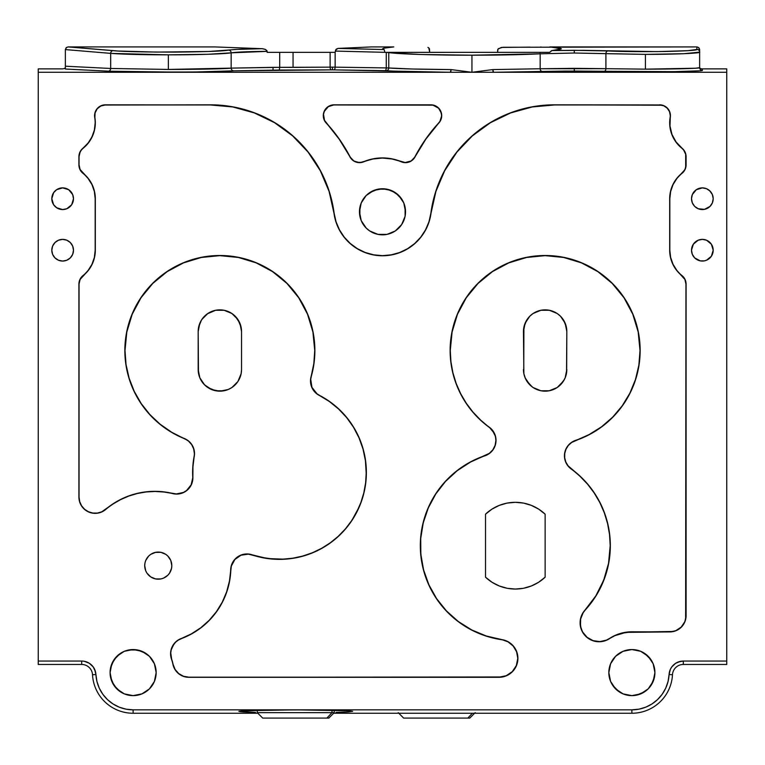 <?xml version="1.0" encoding="UTF-8"?>
<svg xmlns="http://www.w3.org/2000/svg" width="765" height="765" viewBox="0 0 765 765"><rect width="100%" height="100%" fill="white"/><g stroke="black" fill="none" stroke-linecap="round" stroke-linejoin="round"><path stroke-width="1.15" d="M454.257 155.352L444.561 170.672M549.815 46.933L561.386 48.74L559.215 49.677L551.938 50.567L583.638 50.356L657.058 51.609L688.022 50.681L696.934 49.419A2.706 2.706 0 0 1 699.64 52.125A2.706 2.706 180 0 0 696.934 49.419L696.81 46.923L550.102 46.923L696.81 46.923L696.934 49.419C697.89 50.261 687.037 50.959 664.383 51.504C639.253 51.781 620.415 51.599 607.888 50.949A2.706 1.979 92.7 0 0 605.909 53.665L605.909 68.678L645.431 69.146L645.431 54.372L605.909 53.665A2.706 1.979 -87.3 0 1 607.888 50.949L574.285 50.318L574.285 53.024L645.431 54.372C672.253 54.468 702.069 53.234 699.64 52.125L698.837 47.707L697.135 46.942L698.732 47.612L699.602 49.18M411.972 68.993L451.034 69.577L471.948 72.283L471.948 55.195L420.023 54.468L388.763 52.565L388.763 67.97L411.972 68.993M371.465 46.923L338.044 48.405L336.246 49.142L335.147 52.345L335.395 51.083L384.881 52.326L384.135 49.562L338.044 48.405L384.135 49.562L382.51 48.893L383.609 48.214L393.745 46.923L371.226 46.923L338.044 48.405L335.625 50.002L335.395 51.083L386.277 52.364L386.277 67.922L335.147 67.157L335.147 52.345L330.117 52.345L335.147 52.345L335.147 67.157L332.431 67.148L335.147 67.157A2.706 1.358 -89.1 0 1 333.789 69.864A2.706 1.358 90.9 0 0 335.147 67.157L386.277 67.922A2.706 1.358 -89.1 0 1 384.919 70.638A2.706 1.358 90.9 0 0 386.277 67.922L388.763 67.97A2.706 2.601 -84.9 0 1 386.162 70.676A2.706 2.601 95.1 0 0 388.763 67.97C399.053 68.802 419.813 69.338 451.034 69.577A2.706 0.65 -89.6 0 1 450.384 72.283L451.034 69.577L471.948 72.283L450.384 72.283C418.178 72.044 396.777 71.508 386.162 70.676L332.431 69.854L332.431 67.148L330.117 67.148L330.117 52.345L293.052 52.345L293.052 67.377L330.117 67.148L330.117 52.345L267.148 52.345L267.148 51.36L267.148 52.345L279.703 52.345L279.703 67.349L293.052 67.377L293.052 52.345L279.703 52.345L279.703 67.349L332.431 67.148L332.431 69.854L331.274 69.864A2.706 1.157 89.3 0 1 330.117 67.148A2.706 1.157 -90.7 0 0 331.274 69.864L279.292 70.055L279.703 67.349L279.292 70.055L233.784 70.829A2.706 2.62 84.5 0 1 231.164 68.123L273.038 67.339L273.038 70.045L273.038 67.339L279.703 67.349L231.164 68.123L231.164 52.833C236.882 52.01 248.874 51.523 267.148 51.36L265.732 49.62L262.864 48.74L214.869 46.923L68.219 46.923M68.142 46.923L113.067 50.672A2.706 2.4 94.8 0 0 110.667 53.378C123.442 54.315 142.672 54.803 168.357 54.841L168.357 69.433L168.357 54.841L110.667 53.378L110.667 68.477L168.357 69.433L231.164 68.123A2.706 2.62 -95.5 0 0 233.784 70.829L333.138 69.854L450.384 72.283L38.25 72.283L38.25 664.46L81.692 664.46L81.692 661.056L38.25 661.056L38.25 68.879L62.644 68.879L64.566 68.487L65.36 67.521L64.566 68.487L62.644 68.879L38.25 68.879L38.25 72.283L471.948 72.283L492.87 69.577L540.176 68.754A2.706 2.132 -91.9 0 0 542.308 71.461A2.706 2.132 88.1 0 1 540.176 68.754L574.285 68.343L574.285 71.049L493.521 72.283L726.75 72.283L726.75 68.879L702.356 68.879L702.356 70.37L699.841 70.81L674.022 71.661L565.163 71.078L493.521 72.283L726.75 72.283L726.75 68.879L702.356 68.879L702.356 70.37C703.408 70.925 691.417 71.394 666.382 71.757L574.285 71.049L574.285 68.343L605.909 68.678A2.706 1.979 -88.4 0 1 603.929 71.394A2.706 1.979 91.6 0 0 605.909 68.678L645.431 69.146C672.253 69.213 702.069 68.401 699.64 67.655A2.706 2.706 180 0 0 702.356 70.37A2.706 2.706 0 0 1 699.64 67.655L699.64 52.125L683.767 53.713L645.431 54.372L645.431 69.146L695.519 68.228L699.64 67.655L699.64 49.639M56.62 207.736L62.644 209.562L66.794 208.74L71.661 204.743L73.488 198.718A10.844 10.844 0 0 1 62.644 209.562A10.844 10.844 0 0 1 51.8 198.718A10.844 10.844 0 0 1 62.644 187.874A10.844 10.844 0 0 1 73.488 198.718L72.665 194.568L68.668 189.701L62.644 187.874L56.62 189.701L53.627 192.694L51.8 198.718L53.627 204.743L56.811 207.86M680.668 174.286L676.786 178.388L681.94 173.215A10.7 10.7 0 0 0 685.947 164.867L685.947 156.682A10.7 10.7 0 0 0 681.94 148.324L682.026 148.209A32.532 32.532 0 0 1 670.274 117.447L670.13 117.428A10.7 10.7 0 0 0 659.583 104.958L659.583 104.815A10.844 10.844 0 0 1 670.427 115.658L670.427 115.658A10.844 10.844 0 0 1 670.274 117.447L670.13 117.428A32.666 32.666 0 0 0 681.94 148.324L682.026 148.209A10.844 10.844 0 0 1 686.09 156.682L686.09 164.867A10.844 10.844 0 0 1 682.026 173.33L681.94 173.215A32.666 32.666 0 0 0 669.681 198.718L669.824 198.718A32.532 32.532 0 0 1 682.026 173.33L684.895 169.495L685.679 167.239L685.679 154.301L683.623 150.017L675.964 142.08L671.833 134.477L669.844 126.062L670.13 117.428A10.7 10.7 0 0 0 670.283 115.658L669.471 111.566L667.147 108.095L663.676 105.771L659.583 104.958L554.491 104.815L659.583 104.958L554.491 104.958L532.201 106.966L510.628 112.943L490.47 122.677L472.378 135.864L456.944 152.072L444.656 170.786L435.916 191.403L429.089 221.821L425.656 229.921L420.827 237.274L414.764 243.643L407.659 248.826L399.732 252.651L391.259 254.994L382.5 255.787L373.741 254.994L365.268 252.651L357.341 248.826L350.236 243.643L344.174 237.274L339.344 229.921L335.911 221.821L329.084 191.403L320.344 170.786L308.056 152.072L292.622 135.864L274.53 122.677L254.372 112.943L232.799 106.966L210.509 104.958L105.417 104.958A10.7 10.7 0 0 0 94.87 117.428L94.726 117.447A32.532 32.532 0 0 1 95.176 122.821L95.319 122.821A32.666 32.666 0 0 0 94.87 117.428L94.726 117.447A10.844 10.844 0 0 1 105.417 104.815L210.509 104.958L105.417 104.958L100.923 105.953L97.251 108.745L95.099 112.818L94.87 117.428A32.666 32.666 0 0 1 95.319 122.821L95.176 122.821A32.532 32.532 0 0 1 82.974 148.209L83.06 148.324A10.7 10.7 0 0 0 79.053 156.682L79.053 164.867A10.7 10.7 0 0 0 83.06 173.215L82.974 173.33A32.532 32.532 0 0 1 95.176 198.718L95.176 250.222A32.532 32.532 0 0 1 82.974 275.61L83.06 275.725A10.7 10.7 0 0 0 79.053 284.073L79.053 497.097A16.122 16.122 0 0 0 105.608 509.385L105.694 509.5A75.898 75.898 0 0 1 172.775 493.626L172.814 493.492A16.122 16.122 0 0 0 192.732 476.987L192.876 476.987A16.266 16.266 0 0 1 192.895 477.829L192.895 477.829A16.266 16.266 0 0 1 172.775 493.626L172.814 493.492A76.041 76.041 0 0 0 105.608 509.385L105.694 509.5A16.266 16.266 0 0 1 78.91 497.097L78.91 284.073A10.844 10.844 0 0 1 82.974 275.61L83.06 275.725A32.666 32.666 0 0 0 95.319 250.222L95.319 198.718A32.666 32.666 0 0 0 83.06 173.215L82.974 173.33A10.844 10.844 0 0 1 78.91 164.867L78.91 156.682A10.844 10.844 0 0 1 82.974 148.209L83.06 148.324A32.666 32.666 0 0 0 95.319 122.821L94.497 130.079L92.096 136.964L88.214 143.151L81.377 150.017L80.105 152.044L79.053 156.682L79.053 164.867L80.105 169.495L88.214 178.388L92.096 184.575L94.497 191.46L95.319 198.718L95.319 250.222L94.497 257.48L92.096 264.365L88.214 270.552L80.105 279.445L79.053 284.073L79.053 497.097L79.694 501.62L81.587 505.78L84.571 509.241L88.405 511.728L92.775 513.038L97.346 513.076L101.735 511.823L112.761 504.011L120.507 499.507L128.721 495.94L137.298 493.368L146.125 491.819L155.066 491.321L164.006 491.885L176.428 493.941L183.495 492.411L186.593 490.499L191.126 484.876L192.751 477.829A16.122 16.122 0 0 0 192.732 476.987L192.876 476.987A86.741 86.741 0 0 1 194.234 456.552L194.09 456.523A16.122 16.122 0 0 0 184.279 438.613L184.336 438.488A16.266 16.266 0 0 1 194.511 453.569L194.511 453.569A16.266 16.266 0 0 1 194.234 456.552L194.09 456.523A86.885 86.885 0 0 0 192.732 476.987L192.809 466.717L194.09 456.523A16.122 16.122 0 0 0 194.367 453.569L193.66 448.854L191.613 444.551L188.391 441.032L184.336 438.488A94.87 94.87 0 0 1 124.991 350.513L124.848 350.513A95.013 95.013 0 0 0 184.279 438.613L171.647 432.388L160.076 424.365L149.816 414.716L141.095 403.652L134.105 391.422L128.998 378.302L125.89 364.561L124.991 350.513A94.87 94.87 0 0 1 219.861 255.644A94.87 94.87 0 0 1 314.731 350.513L314.874 350.513A95.013 95.013 0 0 0 219.861 255.5A95.013 95.013 0 0 0 124.848 350.513L126.674 331.981L132.077 314.157L140.865 297.728L152.675 283.327L167.076 271.518L183.504 262.73L201.329 257.327L219.861 255.5L238.403 257.327L256.227 262.73L272.646 271.518L287.047 283.327L298.866 297.728L307.645 314.157L313.048 331.981L314.731 350.513A94.87 94.87 0 0 1 311.106 376.504L311.24 376.552A16.122 16.122 0 0 0 319.349 395.295L319.282 395.419A86.741 86.741 0 0 1 366.234 472.493L366.378 472.493A86.885 86.885 0 0 0 319.349 395.295L319.282 395.419A16.266 16.266 0 0 1 311.106 376.504L311.24 376.552A95.013 95.013 0 0 0 314.874 350.513L313.966 363.662L310.714 379.258L311.948 387.367L317.016 393.822L329.505 401.443L338.723 408.931L346.841 417.594L353.698 427.291L359.168 437.829L363.146 449.017L365.565 460.645L366.234 472.493A86.741 86.741 0 0 1 252.068 554.778L252.02 554.912A16.122 16.122 0 0 0 230.81 569.715L230.667 569.705A75.898 75.898 0 0 1 181.19 638.526L181.238 638.66A16.122 16.122 0 0 0 171.628 659.105L171.494 659.153A40.66 40.66 0 0 1 172.938 664.345L173.072 664.316A16.122 16.122 0 0 0 188.859 677.178L498.943 677.178A18.829 18.829 0 0 0 517.771 658.34A18.829 18.829 0 0 0 501.649 639.703L501.668 639.569A18.972 18.972 0 0 1 517.915 658.34L517.915 658.34A18.972 18.972 0 0 1 498.943 677.312L188.859 677.312A16.266 16.266 0 0 1 172.938 664.345L173.072 664.316A40.803 40.803 0 0 0 171.628 659.105L171.494 659.153A16.266 16.266 0 0 1 181.19 638.526L181.238 638.66A76.041 76.041 0 0 0 230.81 569.715L230.667 569.705A16.266 16.266 0 0 1 252.068 554.778L252.02 554.912A86.885 86.885 0 0 0 366.378 472.493L365.775 482.744L363.958 492.851L360.965 502.681L356.834 512.081L351.623 520.936L345.397 529.103L338.264 536.485L330.298 542.978L321.625 548.476L312.359 552.913L302.644 556.231L292.603 558.383L282.371 559.33L272.101 559.062L261.946 557.58L248.357 554.156L240.994 555.218L234.903 559.473L231.355 566.014L229.634 580.903L226.813 591.794L222.424 602.151L216.543 611.751L209.323 620.377L200.899 627.836L191.47 633.984L178.436 640.028L175.94 641.912L173.856 644.235L171.207 649.858L170.748 652.947L171.628 659.105A40.803 40.803 0 0 1 173.072 664.316L175.08 669.423L178.685 673.554L183.466 676.241L188.859 677.178L498.943 677.178L506.153 675.744L512.263 671.66L516.337 665.55L517.771 658.34L516.585 651.77L513.181 646.023L507.989 641.825L501.668 639.569A94.87 94.87 0 0 1 484.962 455.797L484.924 455.663A16.122 16.122 0 0 0 489.246 427.348L489.332 427.233A16.266 16.266 0 0 1 496.026 440.382L496.026 440.382A16.266 16.266 0 0 1 484.962 455.797L484.924 455.663A95.013 95.013 0 0 0 501.649 639.703L486.215 636.126L471.584 630.035L458.178 621.591L446.358 611.034L436.452 598.67L428.744 584.823L423.447 569.887L420.693 554.281L420.587 538.436L423.102 522.791L428.19 507.788L435.696 493.827L445.421 481.319L457.097 470.599L470.379 461.964L489.351 453.349L492.861 449.791L495.108 445.326L495.883 440.382L495.433 436.624L494.123 433.076L489.332 427.233A94.87 94.87 0 0 1 450.269 350.513L450.126 350.513A95.013 95.013 0 0 0 489.246 427.348L480.602 420.253L472.866 412.192L466.115 403.27L460.463 393.621L455.988 383.38L452.746 372.679L450.786 361.673L450.269 350.513A94.87 94.87 0 0 1 545.139 255.644A94.87 94.87 0 0 1 640.009 350.513L640.152 350.513A95.013 95.013 0 0 0 545.139 255.5A95.013 95.013 0 0 0 450.126 350.513L451.952 331.981L457.355 314.157L466.134 297.728L477.953 283.327L492.354 271.518L508.773 262.73L526.597 257.327L545.139 255.5L563.671 257.327L581.496 262.73L597.924 271.518L612.325 283.327L624.135 297.728L632.923 314.157L638.326 331.981L640.009 350.513A94.87 94.87 0 0 1 575.49 440.401L575.538 440.535A16.122 16.122 0 0 0 571.216 468.849L571.13 468.964A94.87 94.87 0 0 1 610.193 545.684L610.336 545.684A95.013 95.013 0 0 0 571.216 468.849L571.13 468.964A16.266 16.266 0 0 1 575.49 440.401L575.538 440.535A95.013 95.013 0 0 0 640.152 350.513L639.005 365.24L635.581 379.612L629.977 393.286L622.327 405.919L612.803 417.212L601.653 426.899L589.127 434.73L571.608 442.495L568.347 445.44L566.014 449.16L564.761 453.377L564.694 457.766L565.823 462.012L568.051 465.799L579.851 475.945L587.596 484.006L594.338 492.918L599.99 502.567L604.465 512.818L607.716 523.509L609.676 534.515L610.193 545.684A94.87 94.87 0 0 1 585.12 609.935L585.225 610.03A18.829 18.829 0 0 0 609.437 638.517L609.514 638.632A40.66 40.66 0 0 1 631.88 631.928L669.824 631.794A16.122 16.122 0 0 0 685.947 615.672L685.947 284.073A10.7 10.7 0 0 0 681.94 275.725L682.026 275.61A32.532 32.532 0 0 1 669.824 250.222L669.681 198.718L669.681 250.222A32.666 32.666 0 0 0 681.94 275.725L682.026 275.61A10.844 10.844 0 0 1 686.09 284.073L686.09 615.672A16.266 16.266 0 0 1 669.824 631.928L631.88 631.794A40.803 40.803 0 0 0 609.437 638.517L609.514 638.632A18.972 18.972 0 0 1 585.12 609.935L585.225 610.03A95.013 95.013 0 0 0 610.336 545.684L608.691 563.25L603.834 580.224L595.916 595.992L583.15 612.736L580.625 619.028L580.492 625.808L581.343 629.107L582.767 632.206L587.157 637.369L593.105 640.649L599.817 641.606L606.435 640.123L614.62 635.619L625.961 632.225L672.971 631.479L675.992 630.561L681.223 627.071L684.723 621.84L685.641 618.818L685.947 284.073L684.895 279.445L676.786 270.552L672.904 264.365L670.503 257.48L669.681 250.222L669.681 198.718L670.503 191.46L672.904 184.575L676.786 178.388L672.904 184.575M198.47 373.043L198.173 331.541L198.623 327.162L201.377 320.2M199.531 377.021L198.814 374.707M201.3 380.702L200.191 378.618M203.739 383.992L202.285 382.184M207.812 387.52L204.542 384.833L211.561 389.519L219.861 391.173A21.688 21.688 0 0 0 231.9 387.53L237.896 381.534L241.128 373.722L241.549 369.485L241.252 373.052M210.346 388.974L208.223 387.779M214.583 390.523L211.857 389.643M223.944 390.781L215.778 390.781M219.88 391.173L228.161 389.519L231.91 387.52L229.357 388.983M227.874 389.643L225.168 390.513M231.967 387.482L232.971 386.765M231.499 387.788L228.066 389.557M234.415 385.57L235.983 383.992M234.731 385.273L234.214 385.742M236.882 382.93L238.422 380.702M237.437 382.194L236.892 382.911M231.919 387.511A21.688 21.688 0 0 0 240.535 376.045L241.118 373.798M240.918 374.697L240.545 376.017M523.748 373.052L523.901 327.162L526.702 320.114L529.638 316.375M241.138 373.664L241.549 369.485A21.688 21.688 0 0 1 219.861 391.173A21.688 21.688 0 0 1 198.173 369.485L198.575 373.645M524.8 377.021L524.092 374.707M566.425 373.645L566.827 369.485A21.688 21.688 0 0 1 545.139 391.173A21.688 21.688 0 0 1 523.451 369.485L523.872 373.722L525.469 378.618M529.017 383.992L527.563 382.194M526.578 380.702L525.995 379.67M532.038 386.765L530.269 385.273M535.624 388.974L533.492 387.779M539.861 390.523L537.135 389.643M549.337 390.762L541.056 390.781M553.152 389.634L550.446 390.513M556.777 387.788L554.625 388.983M560.009 385.273L558.574 386.516M562.198 382.873L561.261 383.992M566.186 374.697L566.387 373.808M528.883 317.188L525.067 323.337L523.451 331.541A21.688 21.688 0 0 1 545.139 309.854A21.688 21.688 0 0 1 566.827 331.541L566.53 373.052M557.255 387.473L559.894 385.378M552.827 389.768L553.344 389.557M545.12 391.173L549.366 390.752L557.188 387.52L563.489 381.037M545.321 391.173L546.296 391.145M537.432 389.758L533.1 387.53L540.903 390.752L545.139 391.173M526.463 380.511L532.029 386.765M523.882 373.798L525.077 377.719M227.549 389.768L224.059 390.762M220.043 391.173L221.018 391.145M215.663 390.762L207.841 387.539M211.561 389.519A21.688 21.688 0 0 1 199.837 377.814L202.84 382.93L206.378 386.468M200.812 379.851L201.185 380.511M198.613 373.808L199.789 377.7M198.384 328.539L198.259 329.686M203.605 317.188L204.427 316.308M209.361 312.569L207.315 313.86A21.688 21.688 0 0 0 207.315 313.86L205.202 315.562M208.137 313.296L209.218 312.646M235.314 316.318L239.933 323.327L241.463 329.572M233.325 314.539L234.52 315.562M198.584 327.353L198.173 331.541A21.688 21.688 0 0 1 219.861 309.854A21.688 21.688 0 0 1 241.549 331.541A21.688 21.688 0 0 0 232.397 313.841L234.339 315.39M523.662 328.539L523.528 329.686M532.603 313.841L530.48 315.562M255.529 712.387L243.194 711.909L238.862 711.335L243.194 710.761L295.759 709.844L348.324 710.761L352.655 711.335L348.324 711.909L335.988 712.387M405.096 216.275L405.536 211.781A23.036 23.036 0 0 1 382.5 234.826A23.036 23.036 0 0 1 359.464 211.781A23.036 23.036 0 0 1 382.5 188.745A23.036 23.036 0 0 1 405.536 211.781L403.786 202.964L398.795 195.496L391.317 190.495L382.5 188.745L373.683 190.495L366.205 195.496L361.214 202.964L359.464 211.781L361.214 220.597L366.205 228.075L369.696 230.944L378.006 234.386L386.994 234.386L395.304 230.944L401.654 224.585L405.096 216.275L405.096 207.286M156.165 672.588A23.036 23.036 0 0 1 133.12 695.634A23.036 23.036 0 0 1 110.084 672.588A23.036 23.036 0 0 1 133.12 649.552A23.036 23.036 0 0 1 156.165 672.588L154.406 663.771L149.414 656.303L141.936 651.302L133.12 649.552L124.303 651.302L116.835 656.303L111.833 663.771L110.084 672.588L111.833 681.405L116.835 688.883L124.303 693.874L133.12 695.634L141.936 693.874L149.414 688.883L154.406 681.405L156.165 672.588M654.917 672.588A23.036 23.036 0 0 1 631.88 695.634A23.036 23.036 0 0 1 608.835 672.588A23.036 23.036 0 0 1 631.88 649.552A23.036 23.036 0 0 1 654.917 672.588L653.167 663.771L648.165 656.303L640.697 651.302L631.88 649.552L623.064 651.302L615.586 656.303L610.594 663.771L608.835 672.588L610.594 681.405L615.586 688.883L623.064 693.874L631.88 695.634L640.697 693.874L648.165 688.883L653.167 681.405L654.917 672.588M73.488 250.222A10.844 10.844 0 0 1 62.644 261.066A10.844 10.844 0 0 1 51.8 250.222A10.844 10.844 0 0 1 62.644 239.378A10.844 10.844 0 0 1 73.488 250.222L72.665 246.072L70.313 242.553L66.794 240.2L62.644 239.378L58.494 240.2L54.975 242.553L52.632 246.072L51.8 250.222L52.632 254.372L54.975 257.891L58.494 260.234L62.644 261.066L66.794 260.234L70.313 257.891L72.665 254.372L73.488 250.222M710.025 191.049L706.506 188.706L702.356 187.874L696.332 189.701L692.335 194.568L691.512 198.718L692.335 202.868L694.687 206.387L698.206 208.74L704.469 209.352L710.025 206.387L712.368 202.868L713.2 198.718A10.844 10.844 0 0 1 702.356 209.562A10.844 10.844 0 0 1 691.512 198.718A10.844 10.844 0 0 1 702.356 187.874A10.844 10.844 0 0 1 713.2 198.718L712.368 194.568L709.595 190.648M706.506 260.234L711.374 256.246L713.2 250.222A10.844 10.844 0 0 1 702.356 261.066A10.844 10.844 0 0 1 691.512 250.222A10.844 10.844 0 0 1 702.356 239.378A10.844 10.844 0 0 1 713.2 250.222L711.374 244.198L706.506 240.2L702.356 239.378L698.206 240.2L693.339 244.198L691.512 250.222L692.335 254.372L694.687 257.891L700.243 260.855L704.469 260.855L707.137 259.947M155.611 552.34L150.724 554.367L148.678 556.05L145.733 560.449L144.968 562.992L144.709 565.641L145.733 570.824L146.985 573.167L150.724 576.906L155.611 578.933L160.899 578.933L163.442 578.158L167.841 575.223L169.524 573.167L171.551 568.28L171.809 565.641A13.55 13.55 0 0 1 158.259 579.191A13.55 13.55 0 0 1 144.709 565.641A13.55 13.55 0 0 1 158.259 552.081A13.55 13.55 0 0 1 171.809 565.641L170.777 560.449L167.841 556.05L165.785 554.367L160.899 552.34L155.266 552.416M441.568 115.658A10.7 10.7 0 0 0 430.867 104.958L430.867 104.815A10.844 10.844 0 0 1 441.711 115.658L440.755 111.566L438.441 108.095L432.961 105.159L334.133 104.958A10.7 10.7 0 0 0 326.253 122.907L326.158 123.002A10.844 10.844 0 0 1 334.133 104.815L328.271 106.698L324.331 111.355L323.509 114.339L324.513 120.354L339.268 139.048L351.116 158.431L354.09 161.032L357.81 162.381L361.759 162.285L372.89 158.871L382.5 157.915L392.11 158.871L405.211 162.515L410.91 161.032L413.884 158.431L425.732 139.048L439.952 121.329L441.711 115.658A10.844 10.844 0 0 1 438.842 123.002L438.747 122.907A157.361 157.361 0 0 0 414.955 156.768L415.079 156.835A10.844 10.844 0 0 1 401.29 161.826L401.348 161.692A48.931 48.931 0 0 0 363.652 161.692L363.71 161.826A10.844 10.844 0 0 1 349.921 156.835L350.045 156.768A157.361 157.361 0 0 0 326.253 122.907L326.158 123.002A157.217 157.217 0 0 1 349.921 156.835L350.045 156.768A10.7 10.7 0 0 0 363.652 161.692L363.71 161.826A48.788 48.788 0 0 1 401.29 161.826L401.348 161.692A10.7 10.7 0 0 0 414.955 156.768L415.079 156.835A157.217 157.217 0 0 1 438.842 123.002L438.747 122.907A10.7 10.7 0 0 0 441.568 115.658M696.609 46.923L502.882 47.277L498.455 48.625L497.642 49.983L497.642 52.345L497.9 49.209L501.343 47.43L530.097 47.134M429.452 48.826L429.691 52.345L428.811 47.946L429.452 48.826M427.931 47.401L428.811 47.946L427.931 47.401M371.312 46.923L393.793 46.923M384.881 52.326L388.763 52.565L388.763 67.97L386.277 67.922L386.277 52.364L495.443 52.345L388.773 52.345A2.706 2.601 98.4 0 0 388.763 52.565C397.016 54.028 436.566 55.281 471.948 55.195C499.746 55.176 522.485 54.707 540.176 53.799L574.285 53.024L574.285 50.318L551.938 50.567L549.681 52.345L539.813 52.345A2.706 2.132 86.8 0 1 540.176 53.799A2.706 2.132 -93.2 0 0 539.813 52.345L448.462 52.345L549.681 52.345L551.642 50.624L561.405 48.826M540.406 47.048L541.171 47.038M696.81 46.923L550.159 46.923L560.496 48.271M430.867 104.958L334.133 104.815L430.867 104.958M554.491 104.958A124.552 124.552 0 0 0 431.011 213.244L430.877 213.225A124.685 124.685 0 0 1 554.491 104.815L532.201 106.966M333.989 213.244A48.931 48.931 0 0 0 431.011 213.244L430.877 213.225A48.788 48.788 0 0 1 334.123 213.225L333.989 213.244A124.552 124.552 0 0 0 210.509 104.958L210.509 104.815A124.685 124.685 0 0 1 334.123 213.225L333.989 213.244M414.764 243.643L407.659 248.826M391.259 254.994L382.5 255.787L373.741 254.994M103.218 105.188L102.51 105.36M95.262 124.676L95.156 126.053M95.156 126.082L94.946 127.736M93.77 132.737L93.177 134.449M93.167 134.477L92.728 135.577M90.165 140.435L88.673 142.567M94.497 191.46L95.319 198.718M92.096 264.365L88.214 270.552M79.053 497.097L79.694 501.62M105.608 509.385L112.761 504.011L120.507 499.507L128.721 495.94L137.298 493.368M146.125 491.819L155.066 491.321L164.006 491.885L172.814 493.492M190.303 486.368L191.269 484.589M192.751 477.829L192.732 476.987M184.279 438.613L171.647 432.388M140.865 297.728L152.675 283.327L167.076 271.518L183.504 262.73M256.227 262.73L272.646 271.518L287.047 283.327L298.866 297.728L306.966 312.569M360.468 440.994L361.941 445.077M364.838 456.198L365.249 458.541M365.259 458.608L365.393 459.421M366.368 473.918L366.292 476.461M364.762 489.151L364.427 490.814M364.417 490.843L364.255 491.57M360.047 505.043L358.823 507.922M352.273 519.951L351.795 520.678M342.883 531.904L340.616 534.238M329.734 543.38L328.348 544.336M316.987 550.877L314.281 552.11M300.951 556.681L298.245 557.331M285.498 559.167L283.375 559.292M269.232 558.766L266.048 558.326M252.02 554.912L248.357 554.156M191.47 633.984L181.238 638.66M509.194 674.137L510.456 673.248M512.024 671.89L513.124 670.733M514.367 669.145L515.247 667.769M510.972 643.853L509.318 642.619M485.689 635.954L485.192 635.792M485.134 635.772L480.554 634.109M470.599 629.509L469.7 629.031M469.672 629.012L464.957 626.248M456.839 620.568L451.522 616.083M444.828 609.389L440.21 603.872M434.912 596.298L431.25 589.958M427.396 581.696L426.315 578.923M426.258 578.78L424.862 574.745M422.51 566.004L421.199 558.689M420.387 549.691L420.387 541.811M420.913 534.945L422.251 526.54M423.887 519.856L426.574 511.737M429.242 505.464L433.258 497.795M436.834 492.125L442.16 485.058M446.483 480.191L453.186 473.803M457.91 469.968L466.411 464.221M470.838 461.725L484.924 455.663M495.883 440.382L495.844 439.263M495.644 437.647L495.003 435.142M466.134 297.728L477.953 283.327L492.354 271.518L508.773 262.73M581.496 262.73L597.924 271.518L612.325 283.327L624.135 297.728L632.244 312.569M566.894 447.468L565.622 450.097M571.216 468.849L579.449 475.572M581.983 477.972L586.879 483.174M589.547 486.368L592.33 490.03M592.397 490.126L593.439 491.589M595.859 495.271L597.704 498.34M597.809 498.531L599.005 500.683M601.041 504.69L603.547 510.418M605.105 514.587L606.98 520.669M608.022 524.838L608.347 526.339M608.376 526.473L609.265 531.455M609.772 535.347L609.858 536.169M609.887 536.428L610.307 543.246M610.336 545.914L608.969 561.74M608.51 564.197L604.321 578.942M603.289 581.582L597.14 593.984M597.063 594.109L596.327 595.333M595.141 597.226L591.661 602.256M591.603 602.323L585.225 610.03M582.528 613.807L581.563 615.863M581.104 617.164L580.597 619.172M580.243 622.787L580.922 627.797M620.166 633.506L631.88 631.794M670.503 257.48L669.681 250.222M680.668 147.253L676.327 142.567M674.835 140.435L672.272 135.577M671.23 132.737L670.513 130.117M670.494 130.04L670.054 127.736M669.738 124.676L669.681 122.821M670.264 115.113L669.901 112.818M372.89 158.871L382.5 157.915L392.11 158.871M345.904 149.328L350.045 156.768M545.139 514.185L545.139 577.173A43.366 43.366 0 0 1 485.507 577.173L485.507 514.185A43.366 43.366 0 0 1 545.139 514.185L538.675 509.136L531.369 505.388L523.49 503.083L515.323 502.309L507.147 503.083L499.277 505.388L491.972 509.136L485.507 514.185L485.507 577.173L491.972 582.232L499.277 585.971L507.147 588.275L515.323 589.05L523.49 588.275L531.369 585.971L538.675 582.232L545.139 577.173L545.139 514.185M683.308 664.46L726.75 664.46L726.75 661.056L683.308 661.056L683.308 664.46A10.844 10.844 0 0 0 672.483 674.73A10.844 10.844 0 0 1 683.308 664.46L726.75 664.46L726.75 72.283L726.75 661.056L683.308 661.056L683.308 664.46M564.293 379.65L559.483 385.751M549.05 390.819L557.121 387.559M536.934 389.567L537.451 389.768M530.795 385.751L533.033 387.482M529.877 316.136L530.681 315.381A21.688 21.688 0 0 0 523.451 331.541L523.862 373.664M525.106 377.786L529.925 384.948M524.465 376.045A21.688 21.688 0 0 0 565.804 376.045M565.182 323.27L563.576 320.124L566.377 327.181L566.827 331.541L565.172 323.241L560.468 316.203L557.188 313.507L549.366 310.274L540.903 310.274L533.09 313.507L529.801 316.203L525.106 323.241L523.451 331.541M563.576 320.124L561.653 317.494L563.585 320.153M559.798 315.562L557.685 313.86A21.688 21.688 0 0 0 557.675 313.841L559.617 315.39A21.688 21.688 0 0 0 559.598 315.381A21.688 21.688 0 0 0 557.695 313.86L558.603 314.539M566.827 331.474L566.406 327.315M529.743 316.27L528.634 317.475M133.12 713.248L257.862 713.248L133.12 713.248A40.66 40.66 0 0 1 92.517 674.73A40.66 40.66 0 0 0 133.12 713.248L133.12 709.844L133.12 713.248M670.37 669.337L669.079 674.548A14.248 14.248 0 0 1 683.308 661.056L678.029 662.069L675.629 663.303L671.727 667.004L670.37 669.337L669.079 674.548L672.483 674.73A40.66 40.66 0 0 1 631.88 713.248A40.66 40.66 0 0 0 672.483 674.73L669.079 674.548A37.256 37.256 0 0 1 631.88 709.844L631.88 713.248L333.655 713.248L631.88 713.248L631.88 709.844L133.12 709.844A37.256 37.256 0 0 1 95.921 674.548L92.517 674.73A10.844 10.844 0 0 0 81.692 664.46L81.692 661.056A14.248 14.248 0 0 1 95.921 674.548L92.517 674.73A10.844 10.844 0 0 0 81.692 664.46L38.25 664.46L38.25 661.056L81.692 661.056M238.862 711.335L264.155 710.092L306.861 709.872L348.324 710.761L352.655 711.335L348.324 711.909M243.194 711.909L239.961 711.622M68.381 46.923L214.869 46.923L68.381 46.923L117.992 51.016L156.5 52.087L208.883 51.485L236.748 49.409L262.118 48.692C245.02 48.903 233.832 49.381 228.553 50.127A2.706 2.611 80.8 0 1 231.164 52.833A2.706 2.611 -99.2 0 0 228.553 50.127C223.562 51.131 205.747 51.791 175.099 52.116C143.552 52.087 122.878 51.609 113.067 50.672A2.706 2.4 -85.2 0 0 110.667 53.378L110.667 68.477L65.36 66.201L65.36 69.032L65.36 49.582L110.667 53.378L65.36 49.582L66.612 47.344M168.357 54.841C195.352 54.908 225.56 53.942 231.164 52.833L207.908 54.286L168.357 54.841M68.066 46.923L66.182 47.688L65.36 49.582L65.36 66.201L110.667 68.477L168.357 69.433C195.352 69.472 225.56 68.84 231.164 68.123L231.164 52.833L267.148 51.36L266.899 50.614L265.044 49.285L262.118 48.692L214.869 46.923M233.784 70.829C228.362 71.489 208.998 71.92 175.682 72.13L108.267 71.193A2.706 2.4 92.9 0 0 110.667 68.477A2.706 2.4 -87.1 0 1 108.267 71.193L65.36 69.032L113.612 71.413L145.685 72.044L195.247 71.996L233.784 70.829M241.377 372.201L241.549 369.485L241.377 372.201M211.656 389.567L212.173 389.768M205.517 385.751L207.745 387.473M207.363 313.822L215.634 310.274L224.097 310.274L231.91 313.507L237.896 319.493L241.128 327.305L241.549 331.541L241.549 369.485L241.549 331.541L239.933 323.327L238.317 320.153M199.196 376.045A21.688 21.688 0 0 0 199.818 377.767L204.532 384.824M238.298 320.124L235.228 316.241M235.142 316.155L234.348 315.409M201.424 320.124L198.613 327.229M207.812 313.507L201.836 319.493L199.789 323.337A21.688 21.688 0 0 0 199.789 323.346L199.78 323.346M207.305 313.86A21.688 21.688 0 0 0 205.403 315.381L204.599 316.136M204.465 316.27L203.366 317.465M563.164 381.534L565.172 377.786L566.827 369.485L566.655 372.201L566.827 331.541M565.211 323.327L566.377 327.162M669.079 674.577L668.046 681.539L665.703 688.194L662.155 694.295L657.518 699.621L651.962 703.972L645.679 707.195L638.909 709.174L631.88 709.844L133.12 709.844L126.091 709.174L119.321 707.195L113.038 703.972L107.483 699.621L102.845 694.295L99.297 688.194L96.954 681.539L95.52 671.88L93.273 667.004L89.371 663.303L84.379 661.304M95.921 674.577L94.63 669.337M349.921 156.835L354.023 161.157L359.789 162.658L372.918 159.005L382.5 158.059L392.082 159.005L405.211 162.658L410.977 161.157L413.989 158.518L425.847 139.134L440.066 121.396L441.529 117.667L441.51 113.545L438.536 107.989L435.017 105.637L430.867 104.815L334.133 104.815L328.195 106.584L324.197 111.298L323.366 114.32L324.389 120.421L339.153 139.134L351.011 158.518L354.023 161.157M662.528 105.226L554.491 104.815L532.172 106.832L510.571 112.809L490.394 122.553L472.282 135.759L456.829 151.986L444.532 170.719L435.782 191.355L428.955 221.783L425.531 229.854L420.721 237.188L414.668 243.538L407.582 248.702L399.665 252.526M391.288 254.841L382.5 255.644L373.712 254.841M365.335 252.526L357.418 248.702L350.293 243.5M350.332 243.538L344.279 237.188L339.469 229.854L336.045 221.783L329.218 191.355L320.468 170.719L308.171 151.986L292.718 135.759L274.606 122.553L254.429 112.809L232.828 106.832L210.509 104.815L103.189 105.044M320.439 170.662L310.743 155.352M240.191 108.401L232.885 106.842M103.304 105.025L101.267 105.637M100.263 106.125L99.412 106.631M98.36 107.425L97.777 107.97M96.801 109.079L96.074 110.16M95.625 111.011L95.137 112.216M94.879 113.134L94.64 114.454M92.594 135.52L90.04 140.358M88.558 142.481L84.16 147.215M105.417 104.815L100.856 105.819L97.145 108.649L94.965 112.78L94.726 117.447A32.532 32.532 0 0 1 95.176 122.821L94.363 130.04L91.963 136.906L88.109 143.065L81.262 149.93L79.177 154.272L78.91 156.682L78.91 164.867L79.981 169.562L88.109 178.475L91.963 184.633L94.363 191.499L95.176 198.718L95.176 250.222L94.363 257.442L91.963 264.308L88.109 270.466L79.981 279.378L78.91 284.073L78.91 497.097L79.56 501.658L81.473 505.856L84.475 509.347L88.338 511.852L92.756 513.181L97.365 513.21L101.793 511.948L112.838 504.125L120.564 499.631L128.769 496.074L137.337 493.502L146.134 491.962L155.066 491.465L163.987 492.019L176.419 494.085L183.552 492.545L186.679 490.614L191.26 484.934L192.895 477.829A16.266 16.266 0 0 0 192.876 476.987L192.952 466.726L194.511 453.779L193.631 448.3L191.958 444.819M176.476 494.085L177.719 494.056M180.177 493.693L181.621 493.301M183.696 492.469L185.101 491.713M186.842 490.48L188.075 489.38M189.624 487.611L190.428 486.435M191.527 484.341L192.034 483.05M192.56 481.109L192.818 479.387M191.508 444.149L188.678 441.08M188.142 440.659L171.723 432.263L160.162 424.25L149.921 414.62L141.209 403.576L134.238 391.364L129.132 378.254L126.034 364.542L124.991 350.513L126.818 332.01L132.211 314.205L140.98 297.805L152.78 283.433L167.153 271.632L183.552 262.864L201.358 257.461L219.861 255.644L238.374 257.461L256.17 262.864L272.57 271.632L286.952 283.433L298.742 297.805L307.511 314.205L312.914 332.01L314.731 350.513L313.822 363.633L310.571 379.239L311.814 387.425L316.93 393.927L329.419 401.558L338.627 409.036L346.727 417.69L353.573 427.367L359.034 437.886L363.012 449.055L365.421 460.664L366.225 473.918M358.699 507.864L352.158 519.865M283.375 559.148L269.251 558.622M266.077 558.192L248.367 554.013L244.599 554.118L240.946 555.084L234.798 559.378L231.221 565.976L229.49 580.874L226.679 591.747L222.299 602.093L216.428 611.665L209.218 620.281L200.812 627.73L191.403 633.86L178.36 639.903L175.845 641.806L172.125 646.855L171.073 649.829L170.605 652.947L171.494 659.153A40.66 40.66 0 0 1 172.938 664.345L174.965 669.499L178.599 673.669L183.418 676.375L188.859 677.312L502.567 676.968M171.503 648.366L171.226 649.236M170.585 653.473L170.652 655.318M170.777 656.284L171.494 659.153M503.752 676.7L506.048 675.935M507.377 675.342L509.28 674.252M510.542 673.353L512.12 671.995M513.229 670.828L514.482 669.222M515.371 667.845L516.279 666.057M516.882 664.508L517.427 662.605M517.733 660.96L517.867 659.736M517.867 659.688L517.905 659M517.876 657.183L517.714 655.586M517.35 653.731L516.901 652.22M516.193 650.441L515.486 649.055M514.453 647.41L513.525 646.196M512.168 644.732L511.068 643.748M509.394 642.504L508.371 641.873M506.114 640.774L505.034 640.372M501.677 639.569L486.263 635.992L471.651 629.901L458.264 621.476L446.464 610.939L436.566 598.584L428.878 584.766L423.58 569.848L420.836 554.271L420.721 538.445L423.246 522.83L428.324 507.845L435.821 493.913L445.526 481.415L457.183 470.714L470.446 462.089L489.208 453.626M421.343 558.67L420.53 549.681M422.395 526.569L424.02 519.894M484.934 455.806L489.437 453.463L492.976 449.868L495.242 445.364L496.026 440.382L495.577 436.595L492.134 429.825L480.707 420.148L472.971 412.096L466.239 403.193L460.597 393.564L456.122 383.332L452.88 372.651L450.92 361.654L450.269 350.513L452.086 332.01L457.489 314.205L466.268 297.786M490.432 452.66L492.641 450.317M493.683 448.797L494.974 446.148M495.548 444.293L495.988 441.453M495.988 439.253L495.787 437.618M495.137 435.094L494.553 433.621M466.258 297.805L478.049 283.433L492.431 271.632L508.83 262.864L526.626 257.461L545.139 255.644L563.642 257.461L581.448 262.864L597.848 271.632L612.22 283.433L624.02 297.805L632.789 314.205L638.182 332.01L640.009 350.513L638.861 365.221L635.447 379.574L629.853 393.22L622.213 405.832L612.708 417.116L601.567 426.784L589.06 434.606L571.531 442.38L568.242 445.354L565.88 449.103L564.618 453.349L564.551 457.786L565.689 462.07L567.936 465.885L579.755 476.05L587.491 484.102L594.223 493.004L599.865 502.634L604.34 512.866L607.573 523.547L609.533 534.534L610.193 545.684L608.558 563.222L603.7 580.166L595.801 595.916L583.035 612.66L581.467 615.72L580.482 619L580.348 625.837L582.643 632.273L587.071 637.484L593.057 640.783L599.817 641.749L606.492 640.257L614.678 635.753L625.98 632.359L669.824 631.928L676.05 630.695L681.328 627.166L684.857 621.888L686.09 615.672L686.09 284.073L685.019 279.378L676.891 270.466L673.037 264.308L670.637 257.442L669.824 250.222L669.824 198.718L670.637 191.499L673.037 184.633L676.891 178.475L685.019 169.562L686.09 164.867L686.09 156.682L685.823 154.272L683.738 149.93L676.078 141.994L671.966 134.43L669.987 126.053L670.274 117.447A10.844 10.844 0 0 0 670.427 115.658L669.595 111.508L667.243 107.989L663.733 105.637L659.583 104.815M612.191 283.394L624.02 297.805M571.254 442.562L570.03 443.537M567.821 445.871L566.779 447.401M565.488 450.05L565.22 450.824M565.211 450.834L564.914 451.895M564.465 454.745L564.474 456.935M564.675 458.579L565.316 461.094M565.909 462.576L567.295 465.024M568.108 466.105L571.13 468.964M604.599 577.785L599.492 589.452M583.006 612.708L582.442 613.664M581.438 615.806L580.97 617.116M580.425 619.315L580.233 620.616M580.109 622.605L580.109 623.265M580.625 627.214L580.922 628.304M585.512 636.059L586.344 636.853M594.252 641.137L595.38 641.395M604.36 641.013L605.459 640.659M670.417 115.362L670.36 114.454M670.121 113.134L669.863 112.216M669.375 111.011L668.926 110.16M668.199 109.079L667.587 108.343M666.64 107.425L666.152 107.033M664.737 106.125L663.953 105.733M683.308 661.056L680.62 661.304L675.629 663.303M662.155 694.295L657.518 699.621L651.962 703.972M102.845 694.295L99.297 688.194M93.273 667.004L89.371 663.303M471.948 72.283L493.521 72.283L471.948 72.283L492.87 69.577L493.521 72.283A2.706 0.65 89.6 0 1 492.87 69.577L540.176 68.754L540.176 53.799L471.948 55.195L471.948 72.283M60.531 209.352L62.644 209.562M60.531 260.855L62.644 261.066M72.665 254.372L73.277 252.335M700.243 209.352L702.356 209.562M708.38 207.736L710.025 206.387M704.469 239.588L702.356 239.378M692.335 246.072L691.723 248.109M148.678 575.223L150.724 576.906M155.611 578.933L158.259 579.191M160.899 552.34L158.259 552.081M145.733 560.449L144.968 562.992M199.828 323.241L198.173 331.541L198.173 369.485L199.828 377.786M529.801 384.824L533.09 387.52M359.904 207.286L359.904 216.275M373.683 233.067L378.006 234.386M401.654 198.986L395.304 192.627L386.994 189.185L378.006 189.185L369.696 192.627M110.523 677.082L113.966 685.392L120.325 691.751M124.303 693.874L128.625 695.194M137.614 695.194L141.936 693.874M145.924 691.751L149.414 688.883M152.283 685.392L154.406 681.405M149.414 656.303L145.924 653.434L137.614 649.992L128.625 649.992L124.303 651.302L120.325 653.434L113.966 659.793L110.523 668.094M610.594 681.405L612.717 685.392L619.076 691.751M623.064 693.874L627.386 695.194M636.375 695.194L644.675 691.751L648.165 688.883M651.034 685.392L654.477 677.082M654.477 668.094L653.167 663.771M651.034 659.793L644.675 653.434L640.697 651.302L631.88 649.552L623.064 651.302M615.586 656.303L610.594 663.771M81.262 277.332L79.177 281.673L78.91 284.073M146.134 491.962L155.066 491.465M194.234 456.552A16.266 16.266 0 0 0 194.511 453.569L193.803 448.806L191.728 444.465L188.477 440.927L184.336 438.488M201.358 257.461L219.861 255.644M366.234 472.493L365.632 482.725L363.824 492.823L360.831 502.634L356.71 512.015L351.508 520.85L345.292 529.017L338.168 536.38L330.212 542.863L321.558 548.352L312.311 552.789L302.605 556.098L292.574 558.24L282.371 559.186L272.12 558.919L261.974 557.446L252.068 554.778M172.938 664.345L174.965 669.499L178.599 673.669L183.418 676.375L188.859 677.312M498.943 677.312L506.201 675.868L512.359 671.756L516.471 665.607L517.915 658.34L516.719 651.723L513.296 645.928L508.056 641.701L501.668 639.569M526.626 257.461L545.139 255.644M669.824 631.928L676.05 630.695M686.09 284.073L685.823 281.673M554.491 104.815L532.172 106.832M444.532 170.719L435.782 191.355L430.877 213.225M399.684 252.517L391.231 254.85M373.769 254.85L365.316 252.517M334.123 213.225L329.218 191.355M232.828 106.832L210.509 104.815M361.788 162.419L363.71 161.826M401.29 161.826L403.212 162.419M405.211 162.658L407.219 162.515M410.977 161.157L415.079 156.835M701.725 68.84L702.356 68.879L701.725 68.84M700.434 68.487L701.314 68.773L700.434 68.487M699.64 67.521L699.851 68.047M540.176 68.754L540.176 53.799L574.285 53.024L605.909 53.665L605.909 68.678L540.176 68.754M384.135 49.562L382.5 48.826M382.51 48.893L383.609 48.214M331.991 712.655L326.894 718.077L328.826 718.077L326.894 718.077L331.991 712.655L334.248 712.655L331.991 712.655L331.991 710.188L331.991 712.655L257.27 712.655L331.991 712.655M257.27 710.236L257.27 712.655L262.691 718.077L326.894 718.077L262.73 718.077M398.221 712.655L403.643 718.077L467.845 718.077L472.388 713.248L467.845 718.077L469.786 718.077L475.199 712.655M403.681 718.077L469.739 718.077M68.181 46.923L214.802 46.923M334.248 712.655L328.826 718.077L334.248 712.655L334.248 710.236"/></g></svg>
